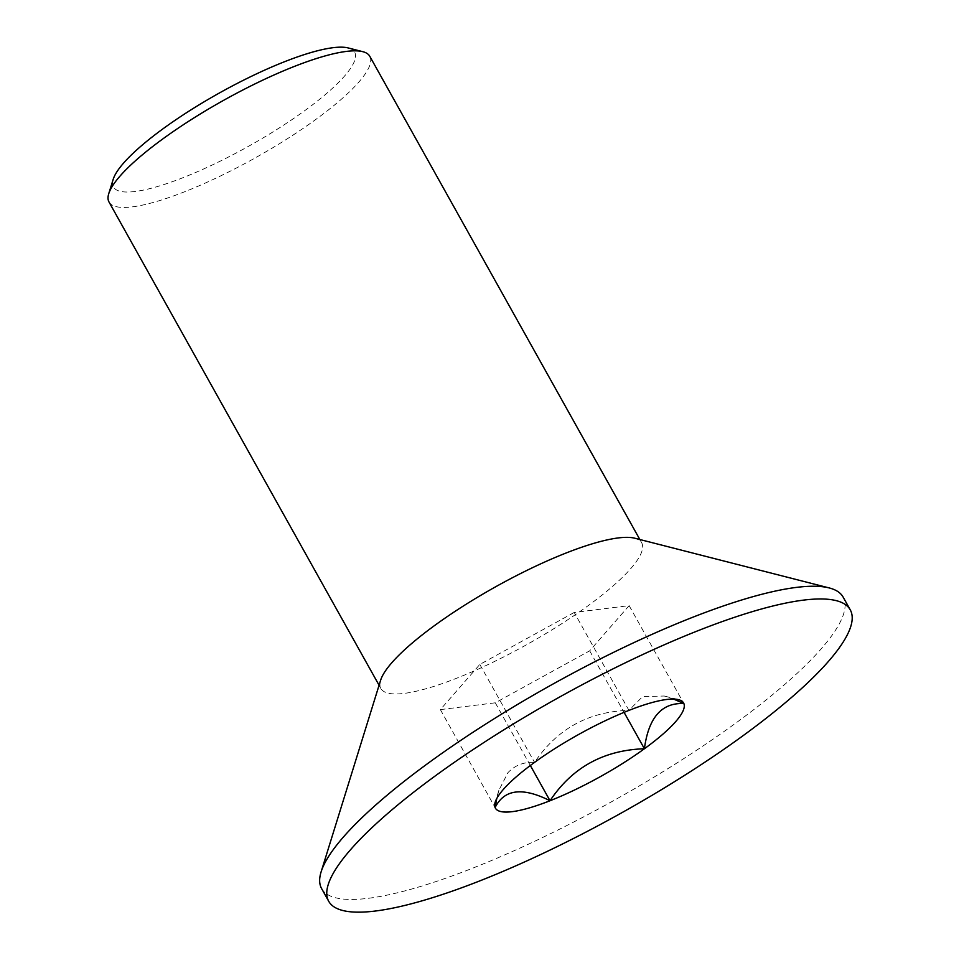<?xml version="1.0" encoding="UTF-8"?>
<svg xmlns="http://www.w3.org/2000/svg" width="959" height="959" viewBox="0 0 959 959"><rect width="100%" height="100%" fill="white"/><g stroke="black" fill="none" stroke-linecap="round" stroke-linejoin="round"><path stroke-width="0.72" stroke-dasharray="4.79 3.6" d="M348.213 47.95A138.168 30.376 -29.2 0 1 316.482 101.774A138.168 30.376 -29.2 0 1 183.481 177.499A138.168 30.376 -29.2 0 1 113.21 179.285M109.002 202.001A149.364 32.834 150.8 0 0 184.715 191.728A149.364 32.834 150.8 0 0 316.973 118.604A149.364 32.834 150.8 0 0 369.766 56.269M634.714 538.203A149.364 32.834 150.8 0 1 641.679 542.782A149.364 32.834 150.8 0 1 588.886 605.129A149.364 32.834 150.8 0 1 456.616 678.253A149.364 32.834 -29.2 0 1 380.903 688.526A149.364 32.834 -29.2 0 1 380.651 680.183M321.613 888.585A298.728 65.68 150.8 0 0 473.027 868.039A298.728 65.68 150.8 0 0 737.567 721.791A298.728 65.68 150.8 0 0 843.141 597.109M574.213 612.453L479.824 664.443L440.373 709.612L495.288 702.803L589.677 650.813L629.128 605.632L574.213 612.453L628.948 710.391C588.718 711.458 557.263 728.792 534.559 762.381C523.806 761.842 514.947 765.27 507.958 772.666L498.92 790.192L496.738 798.583M479.824 664.443L534.559 762.381M629.128 605.632L683.875 703.57M673.602 699.063L664.263 696.018L642.614 696.594L628.948 710.391M589.677 650.813L624.069 712.357M495.288 702.803L530.339 765.498M440.373 709.612L495.108 807.562M380.903 688.526L379.081 685.253M664.263 696.018L678.552 699.674M498.92 790.192L495.204 802.144M641.679 542.782L639.845 539.509"/><path stroke-width="1.44" d="M108.751 193.67L113.21 179.285A138.168 30.376 -29.2 0 1 284.631 61.688A138.168 30.376 -29.2 0 1 348.213 47.95L362.802 51.678A149.364 32.834 150.8 0 0 294.065 66.543A149.364 32.834 150.8 0 0 108.751 193.67A149.364 32.834 150.8 0 0 109.002 202.001L379.081 685.253M321.097 871.923L380.651 680.183A149.364 32.834 -29.2 0 1 565.966 553.055A149.364 32.834 150.8 0 1 634.714 538.203L829.223 587.939A298.728 65.68 150.8 0 0 691.727 617.656A298.728 65.68 150.8 0 0 321.097 871.923A298.728 65.68 150.8 0 0 321.613 888.585L328.721 901.304A298.728 65.68 150.8 0 0 480.135 880.758A298.728 65.68 150.8 0 0 744.675 734.51A298.728 65.68 150.8 0 0 850.249 609.828A298.728 65.68 150.8 0 0 698.835 630.375A298.728 65.68 150.8 0 0 434.295 776.622A298.728 65.68 150.8 0 0 328.721 901.304M850.249 609.828L843.141 597.109A298.728 65.68 150.8 0 0 829.223 587.939M624.069 712.357L644.412 748.751C648.548 717.572 661.698 702.515 683.875 703.57L673.602 699.063M530.339 765.498L550.022 800.741C572.223 767.428 603.691 750.094 644.412 748.751A107.792 23.699 150.8 0 0 683.875 703.57A107.792 23.699 150.8 0 0 678.552 699.674A107.792 23.699 150.8 0 0 628.948 710.391A107.792 23.699 150.8 0 0 534.559 762.381A107.792 23.699 150.8 0 0 503.283 789.521A107.792 23.699 150.8 0 0 495.204 802.144A107.792 23.699 150.8 0 0 495.108 807.562C504.254 789.185 522.559 786.907 550.022 800.741A107.792 23.699 150.8 0 0 644.412 748.751M496.738 798.583L495.108 807.562A107.792 23.699 150.8 0 0 550.022 800.741M639.845 539.509L369.766 56.269A149.364 32.834 150.8 0 0 362.802 51.678"/></g></svg>
